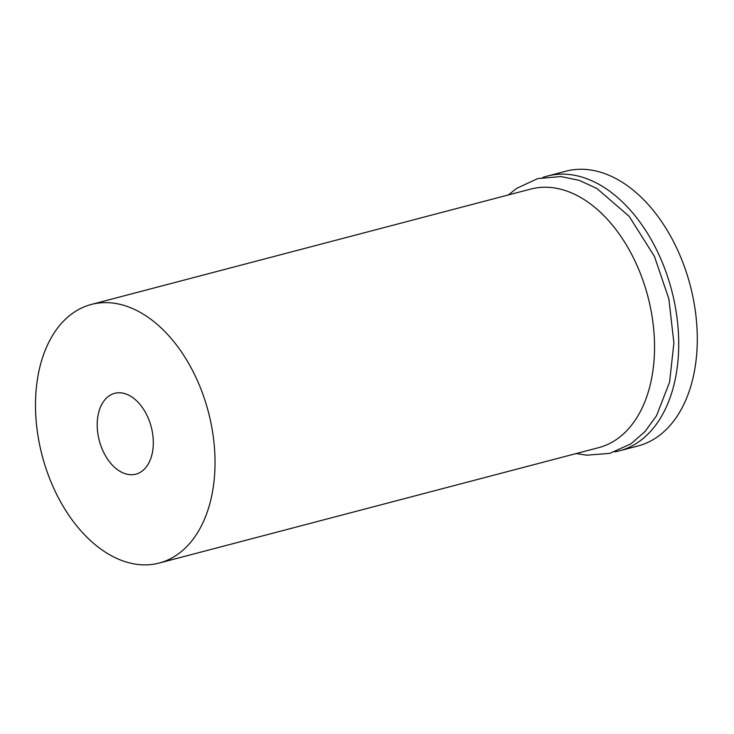 <?xml version="1.0" encoding="UTF-8"?>
<svg xmlns="http://www.w3.org/2000/svg" width="734" height="734" viewBox="0 0 734 734"><rect width="100%" height="100%" fill="white"/><g stroke="black" fill="none" stroke-linecap="round" stroke-linejoin="round"><path stroke-width="1.1" d="M36.856 427.757A133.68 85.924 75.3 0 1 91.31 304.454A133.68 85.924 75.3 0 1 208.373 411.93A133.68 85.924 75.3 0 1 159.214 563.042A133.68 85.924 75.3 0 1 36.856 427.757M97.631 431.876A41.774 26.855 75.3 0 1 114.651 393.341A41.774 26.855 75.3 0 1 151.232 426.931A41.774 26.855 75.3 0 1 135.873 474.155A41.774 26.855 75.3 0 1 97.631 431.876M91.31 304.454L530.829 189.051A133.68 85.924 75.3 0 1 647.883 296.527A133.68 85.924 75.3 0 1 598.724 447.639L159.214 563.042M542.83 177.454A142.029 91.3 75.3 0 1 547.27 176.096A142.029 91.3 75.3 0 1 671.647 290.279A142.029 91.3 75.3 0 1 619.413 450.841A142.029 91.3 75.3 0 1 614.872 451.841M547.27 176.096L565.841 171.215A142.029 91.3 75.3 0 1 690.217 285.407A142.029 91.3 75.3 0 1 637.984 445.969L619.413 450.841M508.368 194.95L516.764 188.28L537.884 178.555L560.978 176.564L579.108 180.325L596.779 188.409L629.148 216.301L654.444 256.414L668.839 298.811L673.904 342.888L669.582 382.157L656.545 415.701L645.03 431.555L630.946 443.813L609.807 453.364L586.649 455.199L576.263 453.539"/></g></svg>
